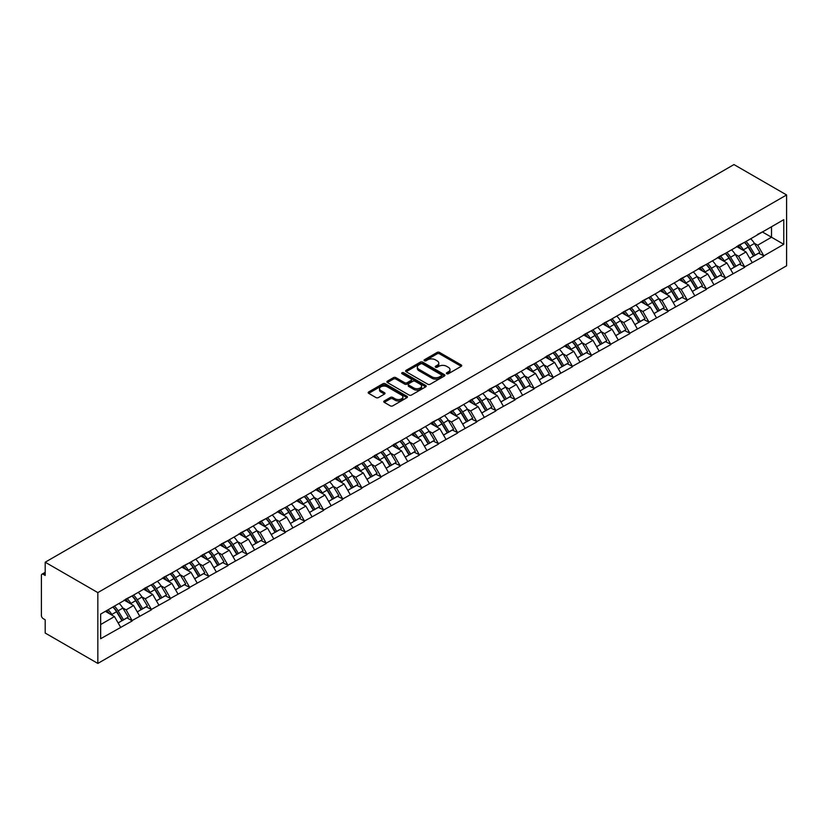 <?xml version="1.0" encoding="UTF-8"?>
<svg xmlns="http://www.w3.org/2000/svg" width="828" height="828" viewBox="0 0 828 828"><rect width="100%" height="100%" fill="white"/><g stroke="black" fill="none" stroke-linecap="round" stroke-linejoin="round"><path stroke-width="1.24" d="M446.727 373.718A1.19 0.693 0 0 0 448.414 373.718L461.217 366.328A1.708 0.983 0 0 0 461.714 365.634A1.708 0.983 0 0 0 461.217 364.941L439.533 352.428A1.708 0.983 0 0 0 437.122 352.428L424.329 359.807A1.19 0.693 0 0 0 426.016 360.78L427.672 359.828A5.454 3.146 0 0 1 435.383 359.828L437.184 360.873A5.454 3.146 0 0 1 438.778 363.099A5.454 3.146 0 0 1 437.184 365.324L435.528 366.276A1.19 0.693 0 0 0 437.215 367.249L438.871 366.297A5.454 3.146 0 0 1 446.582 366.297L448.383 367.342A5.454 3.146 0 0 1 449.987 369.557A5.454 3.146 0 0 1 448.383 371.782L446.727 372.745A1.19 0.693 0 0 0 446.727 373.718L446.727 372.745M384.264 400.949A1.708 0.983 0 0 0 383.757 401.652A1.708 0.983 0 0 0 384.264 402.346L390.34 405.855A1.708 0.983 0 0 0 392.751 405.855L406.962 397.647A1.708 0.983 0 0 0 407.459 396.954A1.708 0.983 0 0 0 406.962 396.26L385.279 383.747A1.708 0.983 0 0 0 382.878 383.747L368.667 391.954A1.708 0.983 0 0 0 368.17 392.648A1.708 0.983 0 0 0 368.667 393.341L376.015 397.585A1.708 0.983 0 0 0 378.417 397.585L384.502 394.066A1.708 0.983 0 0 0 384.999 393.372A1.708 0.983 0 0 0 384.502 392.679L380.859 390.578A4.554 2.629 0 0 1 379.524 388.715A4.554 2.629 0 0 1 382.339 386.283A4.554 2.629 0 0 1 387.297 386.852L401.57 395.101A4.554 2.629 0 0 1 402.905 396.954A4.554 2.629 0 0 1 400.09 399.386A4.554 2.629 0 0 1 395.132 398.817L392.751 397.44A1.708 0.983 0 0 0 390.34 397.44L384.264 400.949L384.264 402.346M45.198 562.212L733.97 164.565L786.6 194.953L97.839 592.6L45.198 562.212L45.198 575.46L43.242 574.332A2.598 1.501 -120 0 0 41.938 574.197A2.598 1.501 -120 0 0 41.4 575.388L41.4 615.483A2.598 1.501 -120 0 0 43.242 618.671L45.198 619.799L45.198 633.047L97.839 663.435L97.839 592.6M427.797 384.233A1.708 0.983 0 0 0 430.198 384.233L444.408 376.026A1.708 0.983 0 0 0 444.915 375.332A1.708 0.983 0 0 0 444.408 374.639L422.735 362.126A1.708 0.983 0 0 0 420.324 362.126L406.113 370.323A1.708 0.983 0 0 0 405.616 371.027A1.708 0.983 0 0 0 406.113 371.72L427.797 384.233M402.439 373.977A1.19 0.693 0 0 1 403.65 374.142L403.65 372.724L425.685 385.444A1.708 0.983 0 0 1 426.182 386.148A1.708 0.983 0 0 1 425.685 386.842L411.475 395.039A1.708 0.983 0 0 1 409.063 395.039L387.39 382.526L393.476 379.048L393.476 377.63L387.39 381.139A1.708 0.983 0 0 0 386.893 381.832A1.708 0.983 0 0 0 387.39 382.526L387.39 381.139M393.476 379.048A1.708 0.983 0 0 1 395.877 379.048L395.877 377.63A1.708 0.983 0 0 0 393.476 377.63M395.877 377.63L404.675 382.702A1.708 0.983 0 0 0 407.076 382.702L411.112 380.373A1.708 0.983 0 0 0 411.609 379.679A1.708 0.983 0 0 0 411.112 378.986L401.963 373.697A1.19 0.693 0 0 1 403.65 372.724M97.839 663.435L786.6 265.788L786.6 194.953M112.887 607.007A11.623 6.707 -120 0 1 116.872 611.654L122.285 620.607L127.005 617.874L132.252 620.907L126.115 609.853L122.72 607.887M132.252 620.907L100.654 638.719L100.654 614.065L783.774 219.668L783.774 244.322L763.84 255.831L757.703 245.202L754.308 243.246M744.475 242.356A11.623 6.707 -120 0 1 748.46 247.013L753.873 255.956L758.603 253.233L763.84 255.831M763.84 256.256L744.703 266.885L738.566 256.256L735.171 254.289M725.338 253.409A11.623 6.707 -120 0 1 729.323 258.067L734.736 267.009L739.466 264.277L744.703 266.885M744.703 267.309L725.566 277.929L719.428 267.309L716.034 265.343M706.201 264.463A11.623 6.707 -120 0 1 710.186 269.11L715.599 278.053L720.319 275.331L725.566 277.929M725.566 278.353L706.429 288.982L700.291 278.353L696.886 276.397M687.064 275.507A11.623 6.707 -120 0 1 691.038 280.164L696.462 289.107L701.181 286.384L706.429 288.982M706.429 289.407L687.281 300.026L681.154 289.407L677.749 287.44M667.927 286.56A11.623 6.707 -120 0 1 671.901 291.208L677.325 300.16L682.044 297.428L687.281 300.026M687.281 300.46L668.144 311.08L662.007 300.46L658.612 298.494M648.779 297.604A11.623 6.707 -120 0 1 652.764 302.261L658.177 311.204L662.907 308.482L668.144 311.08M668.144 311.504L649.007 322.133L642.87 311.504L639.475 309.548M629.642 308.658A11.623 6.707 -120 0 1 633.627 313.315L639.04 322.258L643.77 319.525L649.007 322.133M649.007 322.558L629.87 333.177L623.732 322.558L620.338 320.591M610.505 319.711A11.623 6.707 -120 0 1 614.49 324.359L619.903 333.311L624.622 330.579L629.87 333.177M629.87 333.601L610.733 344.231L604.595 333.601L601.2 331.645M591.368 330.755A11.623 6.707 -120 0 1 595.342 335.412L600.766 344.355L605.485 341.633L610.733 344.231M610.733 344.655L591.585 355.284L585.458 344.655L582.053 342.688M572.231 341.809A11.623 6.707 -120 0 1 576.205 346.456L581.629 355.409L586.348 352.676L591.585 355.284M591.585 355.709L572.448 366.328L566.311 355.709L562.916 353.742M553.094 352.863A11.623 6.707 -120 0 1 557.068 357.51L562.481 366.452L567.211 363.73L572.448 366.328M572.448 366.752L553.311 377.382L547.173 366.752L543.779 364.796M533.946 363.906A11.623 6.707 -120 0 1 537.931 368.563L543.344 377.506L548.074 374.784L553.311 377.382M553.311 377.806L534.174 388.425L528.036 377.806L524.641 375.84M514.809 374.96A11.623 6.707 -120 0 1 518.794 379.607L524.207 388.56L528.926 385.827L534.174 388.425M534.174 388.849L515.037 399.479L508.899 388.849L505.504 386.893M495.672 386.003A11.623 6.707 -120 0 1 499.646 390.661L505.07 399.603L509.789 396.881L515.037 399.479M515.037 399.903L495.889 410.533L489.762 399.903L486.357 397.947M476.535 397.057A11.623 6.707 -120 0 1 480.509 401.715L485.932 410.657L490.652 407.925L495.889 410.533M495.889 410.957L476.752 421.576L470.625 410.957L467.22 408.991M457.398 408.111A11.623 6.707 -120 0 1 461.372 412.758L466.795 421.711L471.515 418.978L476.752 421.576M476.752 422.001L457.615 432.63L451.477 422.001L448.083 420.044M438.25 419.154A11.623 6.707 -120 0 1 442.235 423.812L447.648 432.754L452.378 430.032L457.615 432.63M457.615 433.054L438.478 443.684L432.34 433.054L428.945 431.088M419.113 430.208A11.623 6.707 -120 0 1 423.098 434.855L428.511 443.808L433.241 441.076L438.478 443.684M438.478 444.108L419.341 454.727L413.203 444.108L409.808 442.142M399.976 441.262A11.623 6.707 -120 0 1 403.95 445.909L409.374 454.851L414.093 452.129L419.341 454.727M419.341 455.152L400.193 465.781L394.066 455.152L390.661 453.195M380.839 452.305A11.623 6.707 -120 0 1 384.813 456.963L390.236 465.905L394.956 463.183L400.193 465.781M400.193 466.205L381.056 476.824L374.929 466.205L371.524 464.239M361.701 463.359A11.623 6.707 -120 0 1 365.676 468.006L371.099 476.959L375.819 474.227L381.056 476.824M381.056 477.249L361.919 487.878L355.781 477.249L352.386 475.293M342.554 474.403A11.623 6.707 -120 0 1 346.539 479.06L351.952 488.002L356.682 485.28L361.919 487.878M361.919 488.303L342.782 498.932L336.644 488.303L333.249 486.346M323.417 485.456A11.623 6.707 -120 0 1 327.402 490.114L332.815 499.056L337.545 496.324L342.782 498.932M342.782 499.356L323.644 509.976L317.507 499.356L314.112 497.39M304.28 496.51A11.623 6.707 -120 0 1 308.264 501.157L313.677 510.1L318.397 507.378L323.644 509.976M323.644 510.4L304.497 521.029L298.37 510.4L294.965 508.444M285.142 507.554A11.623 6.707 -120 0 1 289.117 512.211L294.54 521.154L299.26 518.431L304.497 521.029M304.497 521.454L285.36 532.083L279.233 521.454L275.827 519.487M266.005 518.607A11.623 6.707 -120 0 1 269.98 523.255L275.403 532.207L280.123 529.475L285.36 532.083M285.36 532.507L266.223 543.127L260.085 532.507L256.69 530.541M246.858 529.661A11.623 6.707 -120 0 1 250.843 534.308L256.256 543.251L260.986 540.529L266.223 543.127M266.223 543.551L247.086 554.18L240.948 543.551L237.553 541.595M227.721 540.705A11.623 6.707 -120 0 1 231.705 545.362L237.118 554.305L241.848 551.572L247.086 554.18M247.086 554.605L227.948 565.224L221.811 554.605L218.416 552.638M208.584 551.759A11.623 6.707 -120 0 1 212.568 556.406L217.981 565.358L222.701 562.626L227.948 565.224M227.948 565.648L208.811 576.278L202.674 565.648L199.269 563.692M189.446 562.802A11.623 6.707 -120 0 1 193.421 567.459L198.844 576.402L203.564 573.68L208.811 576.278M208.811 576.702L189.664 587.331L183.537 576.702L180.131 574.735M170.309 573.856A11.623 6.707 -120 0 1 174.284 578.513L179.707 587.456L184.427 584.723L189.664 587.331M189.664 587.756L170.527 598.375L164.389 587.756L160.994 585.789M151.162 584.91A11.623 6.707 -120 0 1 155.147 589.557L160.56 598.499L165.289 595.777L170.527 598.375M170.527 598.799L151.389 609.429L145.252 598.799L141.857 596.843M132.025 595.953A11.623 6.707 -120 0 1 136.009 600.61L141.422 609.553L146.152 606.831L151.389 609.429M151.389 609.853L132.252 620.472M125.742 599.151L132.252 595.829M126.115 609.853L133.598 605.527L124.148 600.072M139.735 616.156L133.598 605.527M144.89 588.108L151.389 584.775M145.252 598.799L152.735 594.483L143.296 589.029M158.872 605.102L152.735 594.483M164.027 577.054L170.527 573.732M164.389 587.756L171.882 583.429L162.433 577.975M178.01 594.059L171.882 583.429M183.164 566.01L189.664 562.678M183.537 576.702L191.02 572.386L181.57 566.932M197.147 583.005L191.02 572.386M202.301 554.957L208.811 551.624M202.674 565.648L210.157 561.332L200.707 555.878M216.294 571.962L210.157 561.332M221.438 543.903L227.948 540.58M221.811 554.605L229.294 550.278L219.844 544.824M235.431 560.908L229.294 550.278M240.586 532.859L247.086 529.527M240.948 543.551L248.431 539.235L238.992 533.781M254.569 549.854L248.431 539.235M259.723 521.806L266.223 518.473M260.085 532.507L267.568 528.181L258.129 522.727M273.706 538.811L267.568 528.181M278.86 510.762L285.36 507.429M279.233 521.454L286.716 517.127L277.266 511.673M292.843 527.757L286.716 517.127M297.997 499.708L304.497 496.376M298.37 510.4L305.853 506.084L296.403 500.629M311.99 516.703L305.853 506.084M317.134 488.655L323.644 485.332M317.507 499.356L324.99 495.03L315.54 489.576M331.128 505.66L324.99 495.03M336.282 477.611L342.782 474.278M336.644 488.303L344.127 483.987L334.678 478.532M350.265 494.606L344.127 483.987M355.419 466.557L361.919 463.225M355.781 477.249L363.264 472.933L353.825 467.478M369.402 483.562L363.264 472.933M374.556 455.503L381.056 452.181M374.929 466.205L382.412 461.879L372.962 456.425M388.539 472.509L382.412 461.879M393.693 444.46L400.193 441.127M394.066 455.152L401.549 450.836L392.099 445.381M407.686 461.455L401.549 450.836M412.83 433.406L419.341 430.084M413.203 444.108L420.686 439.782L411.237 434.327M426.824 450.411L420.686 439.782M431.978 422.363L438.478 419.03M432.34 433.054L439.823 428.738L430.374 423.284M445.961 439.357L439.823 428.738M451.115 411.309L457.615 407.976M451.477 422.001L458.96 417.685L449.521 412.23M465.098 428.304L458.96 417.685M470.252 400.255L476.752 396.933M470.625 410.957L478.108 406.631L468.658 401.176M484.235 417.26L478.108 406.631M489.389 389.212L495.889 385.879M489.762 399.903L497.245 395.587L487.795 390.133M503.372 406.206L497.245 395.587M508.527 378.158L515.037 374.825M508.899 388.849L516.382 384.534L506.933 379.079M522.52 395.163L516.382 384.534M527.674 367.104L534.174 363.782M528.036 377.806L535.519 373.48L526.07 368.025M541.657 384.109L535.519 373.48M546.811 356.061L553.311 352.728M547.173 366.752L554.656 362.436L545.217 356.982M560.794 373.055L554.656 362.436M565.948 345.007L572.448 341.685M566.311 355.709L573.804 351.382L564.354 345.928M579.931 362.012L573.804 351.382M585.085 333.963L591.585 330.631M585.458 344.655L592.941 340.339L583.492 334.885M599.068 350.958L592.941 340.339M604.223 322.91L610.733 319.577M604.595 333.601L612.078 329.285L602.629 323.831M618.216 339.904L612.078 329.285M623.37 311.856L629.87 308.534M623.732 322.558L631.215 318.231L621.766 312.777M637.353 328.861L631.215 318.231M642.507 300.812L649.007 297.48M642.87 311.504L650.353 307.188L640.913 301.734M656.49 317.807L650.353 307.188M661.644 289.759L668.144 286.426M662.007 300.46L669.5 296.134L660.051 290.68M675.627 306.764L669.5 296.134M680.782 278.705L687.281 275.382M681.154 289.407L688.637 285.08L679.188 279.626M694.764 295.71L688.637 285.08M699.919 267.661L706.429 264.329M700.291 278.353L707.774 274.037L698.325 268.582M713.912 284.656L707.774 274.037M719.056 256.608L725.566 253.285M719.428 267.309L726.912 262.983L717.462 257.529M733.049 273.613L726.912 262.983M738.203 245.564L744.703 242.231M738.566 256.256L746.049 251.94L736.61 246.485M752.186 262.559L746.049 251.94M757.341 234.51L763.84 231.178M757.703 245.202L771.51 237.232L771.51 226.758L783.774 219.668M762.433 231.995L783.774 244.322M100.654 624.55L114.461 616.581L105.384 611.343M120.598 627.21L114.461 616.581M748.191 247.22L748.802 247.572M729.054 258.274L729.654 258.615M709.917 269.317L710.517 269.669M690.769 280.371L691.38 280.723M671.632 291.415L672.243 291.766M652.495 302.468L653.106 302.82M633.358 313.522L633.958 313.874M614.221 324.566L614.821 324.918M595.073 335.619L595.684 335.971M575.936 346.673L576.547 347.015M556.799 357.717L557.41 358.069M537.662 368.77L538.272 369.122M518.525 379.814L519.125 380.166M499.377 390.868L499.988 391.22M480.24 401.922L480.851 402.273M461.103 412.965L461.714 413.317M441.966 424.019L442.576 424.371M422.829 435.073L423.429 435.414M403.681 446.116L404.292 446.468M384.544 457.17L385.155 457.522M365.407 468.213L366.017 468.565M346.27 479.267L346.88 479.619M327.132 490.321L327.733 490.673M307.995 501.364L308.596 501.716M288.848 512.418L289.458 512.77M269.711 523.472L270.321 523.813M250.573 534.515L251.184 534.867M231.436 545.569L232.037 545.921M212.299 556.613L212.899 556.965M193.152 567.666L193.762 568.018M174.015 578.72L174.625 579.072M154.877 589.764L155.488 590.116M135.74 600.817L136.341 601.169M116.603 611.871L117.203 612.213M447.203 373.883L448.383 373.2A5.454 3.146 0 0 0 449.987 370.975L449.987 369.557M438.778 363.099L438.778 364.517A5.454 3.146 0 0 1 437.184 366.742L436.004 367.415M461.217 364.941L461.217 366.328L439.533 353.835A1.708 0.983 0 0 0 437.122 353.835L424.805 360.956M444.388 376.036L422.735 363.544A1.708 0.983 0 0 0 420.324 363.544L406.144 371.731L406.113 370.323M441.407 375.819A1.19 0.693 0 0 0 441.407 374.846L422.373 363.865A1.19 0.693 0 0 0 420.686 363.865L418.947 364.869A5.454 3.146 0 0 0 417.343 367.094A5.454 3.146 0 0 0 418.947 369.319L431.947 376.823A5.454 3.146 0 0 0 439.658 376.823L441.407 375.819L441.407 377.237A1.19 0.693 0 0 0 441.748 376.75L441.748 375.332M417.343 367.094L417.343 368.512A5.454 3.146 0 0 0 418.947 370.737L418.947 369.319M441.407 377.237L439.658 378.241A5.454 3.146 0 0 1 431.947 378.241L418.947 370.737M395.877 379.048L404.675 384.12A1.708 0.983 0 0 0 407.076 384.12L411.112 381.791A1.708 0.983 0 0 0 411.609 381.097L411.609 379.679M403.65 374.142L425.664 386.852M413.793 387.97A4.554 2.629 0 0 0 418.761 388.539A4.554 2.629 0 0 0 421.576 386.107A4.554 2.629 0 0 0 420.241 384.254L415.211 381.346A1.708 0.983 0 0 0 412.799 381.346L408.763 383.674A1.708 0.983 0 0 0 408.266 384.368A1.708 0.983 0 0 0 408.763 385.061L413.793 387.97L413.793 389.388A4.554 2.629 0 0 0 418.761 389.957A4.554 2.629 0 0 0 421.576 387.525L421.576 386.107M408.266 384.368L408.266 385.786A1.708 0.983 0 0 0 408.763 386.479L408.763 385.061M413.793 389.388L408.763 386.479M402.905 396.954L402.905 398.371A4.554 2.629 0 0 1 400.09 400.804A4.554 2.629 0 0 1 395.132 400.234L392.751 398.858A1.708 0.983 0 0 0 390.34 398.858L384.285 402.356M379.524 388.715L379.524 390.133A4.554 2.629 0 0 0 380.859 391.996L380.859 390.578M384.502 392.679L384.502 394.066L380.859 391.996M406.962 396.26L406.962 397.647L385.279 385.165A1.708 0.983 0 0 0 382.878 385.165L368.688 393.352L368.667 391.954M750.706 238.764A14.231 8.218 60 0 1 754.432 243.453L749.713 246.175A14.231 8.218 -120 0 0 745.987 241.486M749.713 246.175L755.126 255.127L759.856 252.395L754.432 243.453M753.873 255.956L755.126 255.127M758.603 253.233L759.856 252.395M737.851 245.761A11.623 6.707 60 0 1 741.06 249.052M739.663 245.14A14.231 8.218 60 0 1 743.399 249.828L743.927 250.708M749.754 258.336L753.532 256.049L748.119 247.096A14.231 8.218 -120 0 0 744.393 242.407M753.532 256.049L749.702 258.264M731.569 249.818A14.231 8.218 60 0 1 735.295 254.506L730.575 257.229A14.231 8.218 -120 0 0 726.849 252.54M730.575 257.229L735.988 266.171L740.718 263.449L735.295 254.506M734.736 267.009L735.988 266.171M739.466 264.277L740.718 263.449M718.714 256.815A11.623 6.707 60 0 1 721.912 260.106M720.526 256.194A14.231 8.218 60 0 1 724.252 260.882L724.79 261.762M730.606 269.39L734.395 267.092L728.982 258.15A14.231 8.218 -120 0 0 725.245 253.461M734.395 267.092L730.565 269.307M712.432 260.861A14.231 8.218 60 0 1 716.158 265.55L711.438 268.282A14.231 8.218 -120 0 0 707.702 263.594M711.438 268.282L716.851 277.225L721.571 274.492L716.158 265.55M715.599 278.053L716.851 277.225M720.319 275.331L721.571 274.492M699.567 267.858A11.623 6.707 60 0 1 702.775 271.149M701.388 267.237A14.231 8.218 60 0 1 705.114 271.926L705.653 272.805M711.469 280.444L715.257 278.146L709.844 269.204A14.231 8.218 -120 0 0 706.108 264.515M715.257 278.146L711.428 280.361M693.295 271.915A14.231 8.218 60 0 1 697.021 276.604L692.291 279.326A14.231 8.218 -120 0 0 688.565 274.637M692.291 279.326L697.714 288.279L702.434 285.546L697.021 276.604M696.462 289.107L697.714 288.279M701.181 286.384L702.434 285.546M680.43 278.912A11.623 6.707 60 0 1 683.638 282.203M682.251 278.291A14.231 8.218 60 0 1 685.977 282.979L686.515 283.859M692.332 291.487L696.12 289.2L690.697 280.247A14.231 8.218 -120 0 0 686.971 275.558M696.12 289.2L692.28 291.404M674.147 282.959A14.231 8.218 60 0 1 677.884 287.647L673.154 290.38A14.231 8.218 -120 0 0 669.428 285.691M673.154 290.38L678.577 299.322L683.297 296.6L677.884 287.647M677.325 300.16L678.577 299.322M682.044 297.428L683.297 296.6M661.293 289.966A11.623 6.707 60 0 1 664.501 293.247M663.114 289.334A14.231 8.218 60 0 1 666.84 294.023L667.368 294.913M673.195 302.541L676.983 300.243L671.56 291.301A14.231 8.218 -120 0 0 667.834 286.612M676.983 300.243L673.143 302.458M655.01 294.012A14.231 8.218 60 0 1 658.736 298.701L654.016 301.433A14.231 8.218 -120 0 0 650.29 296.745M654.016 301.433L659.44 310.376L664.159 307.643L658.736 298.701M658.177 311.204L659.44 310.376M662.907 308.482L664.159 307.643M642.155 301.009A11.623 6.707 60 0 1 645.364 304.3M643.967 300.388A14.231 8.218 60 0 1 647.703 305.077L648.231 305.956M654.058 313.595L657.836 311.297L652.423 302.355A14.231 8.218 -120 0 0 648.697 297.666M657.836 311.297L654.006 313.512M635.873 305.066A14.231 8.218 60 0 1 639.599 309.755L634.879 312.477A14.231 8.218 -120 0 0 631.153 307.788M634.879 312.477L640.292 321.419L645.022 318.697L639.599 309.755M639.04 322.258L640.292 321.419M643.77 319.525L645.022 318.697M623.018 312.063A11.623 6.707 60 0 1 626.227 315.354M624.83 311.442A14.231 8.218 60 0 1 628.555 316.13L629.094 317.01M634.91 324.638L638.698 322.34L633.285 313.398A14.231 8.218 -120 0 0 629.559 308.709M638.698 322.34L634.869 324.555M616.736 316.11A14.231 8.218 60 0 1 620.462 320.798L615.742 323.531A14.231 8.218 -120 0 0 612.006 318.842M615.742 323.531L621.155 332.473L625.885 329.751L620.462 320.798M619.903 333.311L621.155 332.473M624.622 330.579L625.885 329.751M603.881 323.106A11.623 6.707 60 0 1 607.079 326.398M605.692 322.485A14.231 8.218 60 0 1 609.418 327.174L609.957 328.054M615.773 335.692L619.561 333.394L614.148 324.452A14.231 8.218 -120 0 0 610.412 319.763M619.561 333.394L615.732 335.609M597.599 327.163A14.231 8.218 60 0 1 601.325 331.852L596.595 334.574A14.231 8.218 -120 0 0 592.869 329.886M596.595 334.574L602.018 343.527L606.738 340.794L601.325 331.852M600.766 344.355L602.018 343.527M605.485 341.633L606.738 340.794M584.734 334.16A11.623 6.707 60 0 1 587.942 337.451M586.555 333.539A14.231 8.218 60 0 1 590.281 338.228L590.819 339.107M596.636 346.735L600.424 344.448L595.001 335.495A14.231 8.218 -120 0 0 591.275 330.807M600.424 344.448L596.595 346.653M578.451 338.217A14.231 8.218 60 0 1 582.188 342.906L577.458 345.628A14.231 8.218 -120 0 0 573.732 340.939M577.458 345.628L582.881 354.57L587.601 351.848L582.188 342.906M581.629 355.409L582.881 354.57M586.348 352.676L587.601 351.848M565.596 345.214A11.623 6.707 60 0 1 568.805 348.495M567.418 344.583A14.231 8.218 60 0 1 571.144 349.271L571.672 350.161M577.499 357.789L581.287 355.491L575.864 346.549A14.231 8.218 -120 0 0 572.138 341.861M581.287 355.491L577.447 357.706M559.314 349.261A14.231 8.218 60 0 1 563.04 353.949L558.32 356.682A14.231 8.218 -120 0 0 554.594 351.993M558.32 356.682L563.744 365.624L568.463 362.892L563.04 353.949M562.481 366.452L563.744 365.624M567.211 363.73L568.463 362.892M546.459 356.257A11.623 6.707 60 0 1 549.668 359.549M548.271 355.636A14.231 8.218 60 0 1 552.007 360.325L552.535 361.205M558.362 368.843L562.14 366.545L556.726 357.603A14.231 8.218 -120 0 0 553 352.914M562.14 366.545L558.31 368.76M540.177 360.315A14.231 8.218 60 0 1 543.903 365.003L539.183 367.725A14.231 8.218 -120 0 0 535.457 363.037M539.183 367.725L544.596 376.678L549.326 373.945L543.903 365.003M543.344 377.506L544.596 376.678M548.074 374.784L549.326 373.945M527.322 367.311A11.623 6.707 60 0 1 530.531 370.602M529.133 366.69A14.231 8.218 60 0 1 532.859 371.379L533.398 372.258M539.214 379.886L543.002 377.599L537.589 368.646A14.231 8.218 -120 0 0 533.863 363.958M543.002 377.599L539.173 379.804M521.04 371.358A14.231 8.218 60 0 1 524.766 376.047L520.046 378.779A14.231 8.218 -120 0 0 516.31 374.09M520.046 378.779L525.459 387.721L530.189 384.999L524.766 376.047M524.207 388.56L525.459 387.721M528.926 385.827L530.189 384.999M508.185 378.365A11.623 6.707 60 0 1 511.383 381.646M509.996 377.734A14.231 8.218 60 0 1 513.722 382.422L514.26 383.312M520.077 390.94L523.865 388.642L518.452 379.7A14.231 8.218 -120 0 0 514.716 375.012M523.865 388.642L520.036 390.857M501.903 382.412A14.231 8.218 60 0 1 505.629 387.1L500.909 389.833A14.231 8.218 -120 0 0 497.173 385.144M500.909 389.833L506.322 398.775L511.042 396.043L505.629 387.1M505.07 399.603L506.322 398.775M509.789 396.881L511.042 396.043M489.037 389.408A11.623 6.707 60 0 1 492.246 392.7M490.859 388.787A14.231 8.218 60 0 1 494.585 393.476L495.123 394.356M500.94 401.994L504.728 399.696L499.305 390.744A14.231 8.218 -120 0 0 495.579 386.055M504.728 399.696L500.899 401.911M482.755 393.466A14.231 8.218 60 0 1 486.491 398.154L481.761 400.876A14.231 8.218 -120 0 0 478.035 396.188M481.761 400.876L487.185 409.819L491.904 407.097L486.491 398.154M485.932 410.657L487.185 409.819M490.652 407.925L491.904 407.097M469.9 400.462A11.623 6.707 60 0 1 473.109 403.753M471.722 399.841A14.231 8.218 60 0 1 475.448 404.53L475.976 405.409M481.803 413.037L485.591 410.74L480.168 401.797A14.231 8.218 -120 0 0 476.442 397.109M485.591 410.74L481.751 412.955M463.618 404.509A14.231 8.218 60 0 1 467.354 409.198L462.624 411.93A14.231 8.218 -120 0 0 458.898 407.241M462.624 411.93L468.048 420.872L472.767 418.15L467.354 409.198M466.795 421.711L468.048 420.872M471.515 418.978L472.767 418.15M450.763 411.506A11.623 6.707 60 0 1 453.972 414.797M452.574 410.885A14.231 8.218 60 0 1 456.311 415.573L456.839 416.453M462.666 424.091L466.454 421.794L461.03 412.851A14.231 8.218 -120 0 0 457.304 408.163M466.454 421.794L462.614 424.008M444.481 415.563A14.231 8.218 60 0 1 448.207 420.251L443.487 422.973A14.231 8.218 -120 0 0 439.761 418.285M443.487 422.973L448.9 431.926L453.63 429.194L448.207 420.251M447.648 432.754L448.9 431.926M452.378 430.032L453.63 429.194M431.626 422.559A11.623 6.707 60 0 1 434.835 425.851M433.437 421.938A14.231 8.218 60 0 1 437.163 426.627L437.701 427.507M443.529 435.135L447.306 432.847L441.893 423.895A14.231 8.218 -120 0 0 438.167 419.206M447.306 432.847L443.477 435.052M425.344 426.617A14.231 8.218 60 0 1 429.07 431.305L424.35 434.027A14.231 8.218 -120 0 0 420.624 429.339M424.35 434.027L429.763 442.97L434.493 440.248L429.07 431.305M428.511 443.808L429.763 442.97M433.241 441.076L434.493 440.248M412.489 433.613A11.623 6.707 60 0 1 415.687 436.894M414.3 432.982A14.231 8.218 60 0 1 418.026 437.67L418.564 438.561M424.381 446.188L428.169 443.891L422.756 434.948A14.231 8.218 -120 0 0 419.02 430.26M428.169 443.891L424.34 446.106M406.206 437.66A14.231 8.218 60 0 1 409.932 442.349L405.213 445.081A14.231 8.218 -120 0 0 401.476 440.392M405.213 445.081L410.626 454.023L415.345 451.291L409.932 442.349M409.374 454.851L410.626 454.023M414.093 452.129L415.345 451.291M393.341 444.657A11.623 6.707 60 0 1 396.55 447.948M395.163 444.036A14.231 8.218 60 0 1 398.889 448.724L399.427 449.604M405.244 457.242L409.032 454.945L403.609 446.002A14.231 8.218 -120 0 0 399.883 441.314M409.032 454.945L405.202 457.159M387.059 448.714A14.231 8.218 60 0 1 390.795 453.402L386.065 456.124A14.231 8.218 -120 0 0 382.339 451.436M386.065 456.124L391.489 465.077L396.208 462.345L390.795 453.402M390.236 465.905L391.489 465.077M394.956 463.183L396.208 462.345M374.204 455.71A11.623 6.707 60 0 1 377.413 459.002M376.026 455.089A14.231 8.218 60 0 1 379.752 459.778L380.29 460.658M386.107 468.286L389.895 465.998L384.471 457.046A14.231 8.218 -120 0 0 380.745 452.357M389.895 465.998L386.055 468.203M367.922 459.757A14.231 8.218 60 0 1 371.658 464.446L366.928 467.178A14.231 8.218 -120 0 0 363.202 462.49M366.928 467.178L372.352 476.121L377.071 473.399L371.658 464.446M371.099 476.959L372.352 476.121M375.819 474.227L377.071 473.399M355.067 466.764A11.623 6.707 60 0 1 358.276 470.045M356.878 466.133A14.231 8.218 60 0 1 360.615 470.821L361.143 471.712M366.97 479.34L370.758 477.042L365.334 468.099A14.231 8.218 -120 0 0 361.608 463.411M370.758 477.042L366.918 479.257M348.785 470.811A14.231 8.218 60 0 1 352.511 475.5L347.791 478.232A14.231 8.218 -120 0 0 344.065 473.533M347.791 478.232L353.204 487.174L357.934 484.442L352.511 475.5M351.952 488.002L353.204 487.174M356.682 485.28L357.934 484.442M335.93 477.808A11.623 6.707 60 0 1 339.138 481.099M337.741 477.187A14.231 8.218 60 0 1 341.478 481.875L342.005 482.755M347.832 490.383L351.61 488.096L346.197 479.143A14.231 8.218 -120 0 0 342.471 474.454M351.61 488.096L347.781 490.311M329.647 481.865A14.231 8.218 60 0 1 333.373 486.553L328.654 489.276A14.231 8.218 -120 0 0 324.928 484.587M328.654 489.276L334.067 498.218L338.797 495.496L333.373 486.553M332.815 499.056L334.067 498.218M337.545 496.324L338.797 495.496M316.793 488.862A11.623 6.707 60 0 1 319.991 492.153M318.604 488.241A14.231 8.218 60 0 1 322.33 492.929L322.868 493.809M328.685 501.437L332.473 499.139L327.06 490.197A14.231 8.218 -120 0 0 323.324 485.508M332.473 499.139L328.644 501.354M310.51 492.908A14.231 8.218 60 0 1 314.236 497.597L309.517 500.329A14.231 8.218 -120 0 0 305.78 495.641M309.517 500.329L314.93 509.272L319.649 506.55L314.236 497.597M313.677 510.1L314.93 509.272M318.397 507.378L319.649 506.55M297.645 499.905A11.623 6.707 60 0 1 300.854 503.196M299.467 499.284A14.231 8.218 60 0 1 303.193 503.973L303.731 504.852M309.548 512.491L313.336 510.193L307.912 501.25A14.231 8.218 -120 0 0 304.186 496.562M313.336 510.193L309.506 512.408M291.373 503.962A14.231 8.218 60 0 1 295.099 508.651L290.369 511.373A14.231 8.218 -120 0 0 286.643 506.684M290.369 511.373L295.793 520.326L300.512 517.593L295.099 508.651M294.54 521.154L295.793 520.326M299.26 518.431L300.512 517.593M278.508 510.959A11.623 6.707 60 0 1 281.717 514.25M280.33 510.338A14.231 8.218 60 0 1 284.056 515.026L284.594 515.906M290.411 523.534L294.199 521.247L288.775 512.294A14.231 8.218 -120 0 0 285.049 507.605M294.199 521.247L290.359 523.451M272.226 515.006A14.231 8.218 60 0 1 275.962 519.705L271.232 522.427A14.231 8.218 -120 0 0 267.506 517.738M271.232 522.427L276.656 531.369L281.375 528.647L275.962 519.705M275.403 532.207L276.656 531.369M280.123 529.475L281.375 528.647M259.371 522.013A11.623 6.707 60 0 1 262.579 525.294M261.182 521.381A14.231 8.218 60 0 1 264.919 526.07L265.446 526.96M271.274 534.588L275.062 532.29L269.638 523.348A14.231 8.218 -120 0 0 265.912 518.659M275.062 532.29L271.222 534.505M253.089 526.059A14.231 8.218 60 0 1 256.815 530.748L252.095 533.48A14.231 8.218 -120 0 0 248.369 528.792M252.095 533.48L257.508 542.423L262.238 539.69L256.815 530.748M256.256 543.251L257.508 542.423M260.986 540.529L262.238 539.69M240.234 533.056A11.623 6.707 60 0 1 243.442 536.347M242.045 532.435A14.231 8.218 60 0 1 245.781 537.124L246.309 538.003M252.136 545.642L255.914 543.344L250.501 534.402A14.231 8.218 -120 0 0 246.775 529.713M255.914 543.344L252.085 545.559M233.951 537.113A14.231 8.218 60 0 1 237.677 541.802L232.958 544.524A14.231 8.218 -120 0 0 229.232 539.835M232.958 544.524L238.371 553.477L243.101 550.744L237.677 541.802M237.118 554.305L238.371 553.477M241.848 551.572L243.101 550.744M221.097 544.11A11.623 6.707 60 0 1 224.295 547.401M222.908 543.489A14.231 8.218 60 0 1 226.634 548.177L227.172 549.057M232.989 556.685L236.777 554.387L231.364 545.445A14.231 8.218 -120 0 0 227.628 540.756M236.777 554.387L232.947 556.602M214.814 548.157A14.231 8.218 60 0 1 218.54 552.845L213.821 555.578A14.231 8.218 -120 0 0 210.084 550.889M213.821 555.578L219.234 564.52L223.953 561.798L218.54 552.845M217.981 565.358L219.234 564.52M222.701 562.626L223.953 561.798M201.949 555.164A11.623 6.707 60 0 1 205.158 558.445M203.771 554.532A14.231 8.218 60 0 1 207.497 559.221L208.035 560.111M213.852 567.739L217.64 565.441L212.227 556.499A14.231 8.218 -120 0 0 208.49 551.81M217.64 565.441L213.81 567.656M195.677 559.21A14.231 8.218 60 0 1 199.403 563.899L194.673 566.621A14.231 8.218 -120 0 0 190.947 561.933M194.673 566.621L200.097 575.574L204.816 572.841L199.403 563.899M198.844 576.402L200.097 575.574M203.564 573.68L204.816 572.841M182.812 566.207A11.623 6.707 60 0 1 186.021 569.498M184.634 565.586A14.231 8.218 60 0 1 188.36 570.275L188.898 571.154M194.715 578.782L198.503 576.495L193.079 567.542A14.231 8.218 -120 0 0 189.353 562.854M198.503 576.495L194.663 578.71M176.53 570.264A14.231 8.218 60 0 1 180.266 574.953L175.536 577.675A14.231 8.218 -120 0 0 171.81 572.986M175.536 577.675L180.959 586.617L185.679 583.895L180.266 574.953M179.707 587.456L180.959 586.617M184.427 584.723L185.679 583.895M163.675 577.261A11.623 6.707 60 0 1 166.883 580.552M165.496 576.64A14.231 8.218 60 0 1 169.222 581.328L169.75 582.208M175.577 589.836L179.365 587.538L173.942 578.596A14.231 8.218 -120 0 0 170.216 573.907M179.365 587.538L175.526 589.753M157.392 581.308A14.231 8.218 60 0 1 161.118 585.996L156.399 588.729A14.231 8.218 -120 0 0 152.673 584.04M156.399 588.729L161.822 597.671L166.542 594.949L161.118 585.996M160.56 598.499L161.822 597.671M165.289 595.777L166.542 594.949M144.538 588.304A11.623 6.707 60 0 1 147.746 591.596M146.349 587.683A14.231 8.218 60 0 1 150.085 592.372L150.613 593.252M156.44 600.89L160.218 598.592L154.805 589.65A14.231 8.218 -120 0 0 151.079 584.961M160.218 598.592L156.388 600.807M138.255 592.362A14.231 8.218 60 0 1 141.981 597.05L137.262 599.772A14.231 8.218 -120 0 0 133.536 595.084M137.262 599.772L142.675 608.725L147.405 605.992L141.981 597.05M141.422 609.553L142.675 608.725M146.152 606.831L147.405 605.992M125.401 599.358A11.623 6.707 60 0 1 128.599 602.649M127.212 598.737A14.231 8.218 60 0 1 130.938 603.426L131.476 604.305M137.293 611.933L141.081 609.646L135.668 600.693A14.231 8.218 -120 0 0 131.942 596.005M141.081 609.646L137.251 611.851M119.118 603.405A14.231 8.218 60 0 1 122.844 608.094L118.125 610.826A14.231 8.218 -120 0 0 114.388 606.137M118.125 610.826L123.538 619.768L128.257 617.046L122.844 608.094M122.285 620.607L123.538 619.768M127.005 617.874L128.257 617.046M106.574 610.65A11.623 6.707 60 0 1 109.462 613.693M108.075 609.781A14.231 8.218 60 0 1 111.801 614.469L112.339 615.359M118.156 622.987L121.944 620.689L116.531 611.747A14.231 8.218 -120 0 0 112.794 607.059M121.944 620.689L118.114 622.904M45.198 573.193L43.242 574.332M448.383 373.2L448.383 371.782M435.528 367.249L435.528 366.276M437.184 366.742L437.184 365.324M424.329 360.78L424.329 359.807M437.122 353.835L437.122 352.428M439.533 353.835L439.533 352.428M420.324 363.544L420.324 362.126M422.735 363.544L422.735 362.126M444.408 376.026L444.408 374.639M431.947 378.241L431.947 376.823M439.658 378.241L439.658 376.823M404.675 384.12L404.675 382.702M407.076 384.12L407.076 382.702M411.112 381.791L411.112 380.373M425.685 386.842L425.685 385.444M390.34 398.858L390.34 397.44M392.751 398.858L392.751 397.44M395.132 400.234L395.132 398.817M382.878 385.165L382.878 383.747M385.279 385.165L385.279 383.747M748.119 247.096L743.399 249.828M728.982 258.15L724.252 260.882M709.844 269.204L705.114 271.926M690.697 280.247L685.977 282.979M671.56 291.301L666.84 294.023M652.423 302.355L647.703 305.077M633.285 313.398L628.555 316.13M614.148 324.452L609.418 327.174M595.001 335.495L590.281 338.228M575.864 346.549L571.144 349.271M556.726 357.603L552.007 360.325M537.589 368.646L532.859 371.379M518.452 379.7L513.722 382.422M499.305 390.744L494.585 393.476M480.168 401.797L475.448 404.53M461.03 412.851L456.311 415.573M441.893 423.895L437.163 426.627M422.756 434.948L418.026 437.67M403.609 446.002L398.889 448.724M384.471 457.046L379.752 459.778M365.334 468.099L360.615 470.821M346.197 479.143L341.478 481.875M327.06 490.197L322.33 492.929M307.912 501.25L303.193 503.973M288.775 512.294L284.056 515.026M269.638 523.348L264.919 526.07M250.501 534.402L245.781 537.124M231.364 545.445L226.634 548.177M212.227 556.499L207.497 559.221M193.079 567.542L188.36 570.275M173.942 578.596L169.222 581.328M154.805 589.65L150.085 592.372M135.668 600.693L130.938 603.426M116.531 611.747L111.801 614.469M45.198 572.314L41.938 574.197"/></g></svg>
